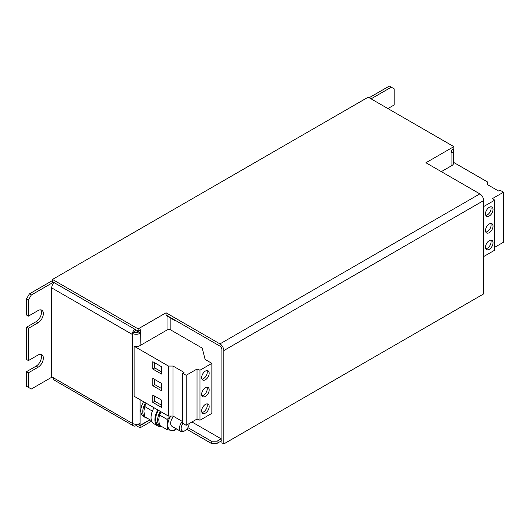 <?xml version="1.0" encoding="UTF-8"?>
<svg xmlns="http://www.w3.org/2000/svg" width="530" height="530" viewBox="0 0 530 530"><rect width="100%" height="100%" fill="white"/><g stroke="black" fill="none" stroke-linecap="round" stroke-linejoin="round"><path stroke-width="0.79" d="M209.184 406.576A5.326 3.074 120 0 0 208.078 404.138A5.326 3.074 120 0 0 203.977 405.563A5.326 3.074 120 0 0 201.652 410.922A5.326 3.074 120 0 0 202.751 413.36A5.326 3.074 120 0 0 206.859 411.936A5.326 3.074 120 0 0 209.184 406.576M201.97 412.492A5.326 3.074 120 0 0 207.256 405.463A5.326 3.074 120 0 0 206.939 403.893M209.184 389.908A5.326 3.074 120 0 0 208.078 387.47A5.326 3.074 120 0 0 203.977 388.894A5.326 3.074 120 0 0 201.652 394.254A5.326 3.074 120 0 0 202.751 396.692A5.326 3.074 120 0 0 206.859 395.267A5.326 3.074 120 0 0 209.184 389.908M201.97 395.824A5.326 3.074 120 0 0 207.256 388.795A5.326 3.074 120 0 0 206.939 387.225M209.184 373.233A5.326 3.074 120 0 0 208.078 370.795A5.326 3.074 120 0 0 203.977 372.226A5.326 3.074 120 0 0 201.652 377.585A5.326 3.074 120 0 0 202.751 380.023A5.326 3.074 120 0 0 206.859 378.592A5.326 3.074 120 0 0 209.184 373.233M201.97 379.155A5.326 3.074 120 0 0 207.256 372.126A5.326 3.074 120 0 0 206.939 370.55M485.5 230.497A5.326 3.074 120 0 0 486.6 232.935A5.326 3.074 120 0 0 490.7 231.511A5.326 3.074 120 0 0 493.026 226.151A5.326 3.074 120 0 0 491.926 223.713A5.326 3.074 120 0 0 487.819 225.137A5.326 3.074 120 0 0 485.5 230.497M485.818 232.067A5.326 3.074 120 0 0 491.105 225.038A5.326 3.074 120 0 0 490.78 223.468M485.5 247.172A5.326 3.074 120 0 0 486.6 249.61A5.326 3.074 120 0 0 490.7 248.179A5.326 3.074 120 0 0 493.026 242.819A5.326 3.074 120 0 0 491.926 240.381A5.326 3.074 120 0 0 487.819 241.812A5.326 3.074 120 0 0 485.5 247.172M485.818 248.742A5.326 3.074 120 0 0 491.105 241.713A5.326 3.074 120 0 0 490.78 240.136M485.5 213.828A5.326 3.074 120 0 0 486.6 216.266A5.326 3.074 120 0 0 490.7 214.842A5.326 3.074 120 0 0 493.026 209.482A5.326 3.074 120 0 0 491.926 207.044A5.326 3.074 120 0 0 487.819 208.469A5.326 3.074 120 0 0 485.5 213.828M485.818 215.399A5.326 3.074 120 0 0 491.105 208.369A5.326 3.074 120 0 0 490.78 206.799M157.861 409.968A13.614 7.857 120 0 0 155.628 423.523A13.614 7.857 120 0 0 157.715 425.934A13.614 7.857 120 0 0 161.133 426.504M154.011 407.742A13.614 7.857 120 0 0 151.772 421.304A13.614 7.857 120 0 0 153.866 423.708L157.715 425.934M189.071 423.755L189.071 423.629A5.591 3.233 -60 0 1 189.071 423.755A5.591 3.233 -60 0 1 185.116 430.605A5.591 3.233 -60 0 1 182.426 430.936A5.591 3.233 -60 0 1 182.963 423.45M185.116 430.605L184.261 431.102A6.804 3.929 -60 0 1 180.982 431.506A6.804 3.929 -60 0 1 180.856 431.44A6.804 3.929 -60 0 1 182.413 421.476M138.151 424.086L140.072 425.371L140.072 423.371A5.446 3.14 180 0 1 132.374 423.371A5.446 3.14 120 0 0 133.5 425.862A5.446 3.14 120 0 0 136.223 425.597L136.223 424.292M211.868 363.348L199.989 370.205L199.989 420.224L211.868 413.36L211.868 363.348L205.13 359.459L202.182 348.091L170.872 330.018A2.723 1.57 -0 0 0 167.023 330.018L140.072 345.573A5.446 3.14 -0 0 1 134.123 346.249L134.123 396.261L168.407 416.057L168.407 366.044L134.123 346.249M166.062 312.786L166.062 315.012L219.957 346.13A2.723 1.57 -120 0 1 221.885 349.462L221.885 442.822L223.812 443.935L223.812 350.575A5.446 3.14 -120 0 0 219.957 343.904L166.062 312.786L138.151 328.905L138.151 331.124L140.457 329.793L140.072 345.573M134.64 329.097A5.446 3.14 120 0 0 132.493 333.277L134.295 332.237A2.723 1.57 -0 0 0 138.151 332.237L138.535 330.906L135.521 332.641M441.331 171.647L451.918 165.532A5.446 3.14 180 0 0 453.514 163.306L453.514 150.414A5.446 3.14 0 0 0 453.137 149.268M453.514 150.414A5.446 3.14 0 0 1 451.918 152.64L451.533 152.865L451.533 150.195L453.846 148.864L453.846 146.638L425.928 162.756L479.829 193.874A5.446 3.14 60 0 1 483.678 200.539L483.678 293.898L223.812 443.935M140.072 425.371L149.871 419.714M143.584 401.727A12.521 7.228 120 0 0 143.438 416.434L145.359 417.547A12.521 7.228 120 0 0 147.075 418.097M26.5 327.235L28.428 328.348L28.428 360.579L26.5 359.466L26.5 327.235L36.126 321.677A7.486 4.319 120 0 0 40.711 315.973A7.486 4.319 120 0 0 40.704 309.858M28.428 360.579L38.047 355.02A7.486 4.319 120 0 1 41.79 354.65A7.486 4.319 120 0 1 42.943 360.652A7.486 4.319 120 0 1 38.047 367.244L36.126 366.137L26.5 371.689L26.5 386.251L31.31 389.027L52.099 377.029M26.5 371.689L28.428 372.802L28.428 387.364M132.493 333.277L132.374 334.463L51.715 287.896L51.715 376.803L53.451 377.804A5.446 3.14 -60 0 0 54.577 380.295L133.5 425.862M52.49 280.555L29.388 293.898L31.31 295.005L28.428 300.006L28.428 316.125L26.5 315.012L26.5 298.894L29.388 293.898M138.151 331.124L53.451 282.225L31.31 295.005M53.451 282.225L52.49 281.668L52.49 279.449L368.184 97.182L453.846 146.638M387.914 108.577L394.168 104.96L394.168 88.848L391.279 87.178L371.066 98.852M391.279 87.178L389.358 86.065L369.145 97.739M36.126 366.137A7.486 4.319 120 0 0 40.711 360.426A7.486 4.319 120 0 0 40.704 354.312M28.428 328.348L38.047 322.79A7.486 4.319 120 0 0 42.943 316.191A7.486 4.319 120 0 0 41.79 310.196A7.486 4.319 120 0 0 38.047 310.567L28.428 316.125M38.047 367.244L28.428 372.802M28.428 300.006L26.5 298.894M151.693 421.111L140.072 427.816L140.072 425.597L137.634 424.185M140.072 427.816L136.223 425.597M187.911 427.65L211.298 441.152L217.075 441.152L217.075 443.378L221.885 440.596M217.075 443.378L211.298 443.378L211.298 441.152M186.779 429.22L211.298 443.378M150.063 419.826L140.072 425.597M217.075 441.152L221.116 438.82M132.374 333.35A5.446 3.14 -0 0 0 140.072 333.35M140.457 333.125L138.535 332.012M221.885 439.264L191.94 421.973M136.223 330.018L136.223 330.018A2.723 1.57 120 0 0 134.474 332.33M51.715 287.896A5.446 3.14 -60 0 1 53.98 282.536M175.298 320.345L174.529 320.345L167.023 316.012M174.529 320.345L174.529 319.901M138.151 328.905L52.49 279.449M199.989 370.205L197.041 369.019L186.176 375.293L182.605 373.233L184.042 372.404L173.025 366.044L168.407 366.044M199.989 420.224L197.041 419.031L197.041 369.019M197.041 419.031L186.176 425.305L186.176 375.293M186.176 425.305L182.605 423.245L182.605 373.233M182.605 421.589L173.025 416.057L173.025 366.044M173.025 416.057L168.407 416.057M152.819 361.712L152.819 369.046L161.484 374.048L161.484 366.714L152.819 361.712M161.484 390.723L161.484 383.382L152.819 378.38L152.819 385.721L161.484 390.723M152.819 402.389L161.484 407.391L161.484 400.057L152.819 395.055L152.819 402.389L154.747 401.276L161.484 405.165M483.678 256.553L494.695 250.193L494.695 200.181L492.628 198.485L503.5 192.211L503.5 242.223L494.695 247.305M483.678 206.541L494.695 200.181M503.5 192.211L499.929 190.151L498.492 190.979L487.481 184.619L487.481 181.949L453.514 162.339M172.217 426.445A6.804 3.929 -60 0 1 172.091 426.378A6.804 3.929 -60 0 1 173.648 416.414M145.505 402.833A12.521 7.228 120 0 0 145.359 417.547M160.332 411.393A12.521 7.228 120 0 0 160.186 426.1A12.521 7.228 120 0 0 161.895 426.657M158.404 410.28A12.521 7.228 120 0 0 158.258 424.994L160.186 426.1M176.338 428.83A10.892 6.287 -60 0 1 171.64 430.406L167.102 429.664L167.791 424.927A10.892 6.287 120 0 0 171.64 430.406L174.807 430.353L176.503 428.922M161.12 411.85L159.431 414.97L167.102 419.396L167.791 424.927A10.892 6.287 -60 0 1 170.859 416.057M167.102 419.396L170.686 416.116M159.431 414.97L158.748 419.7L159.431 425.232L167.102 429.664M146.3 403.29L144.611 406.411L152.349 411.147M144.611 406.411L143.922 411.147L144.611 416.679L151.527 420.668M154.747 396.168L154.747 401.276M154.747 379.493L154.747 384.608L161.484 388.497M154.747 384.608L152.819 385.721M154.747 362.825L154.747 367.939L152.819 369.046M154.747 367.939L161.484 371.828M167.023 330.018L167.023 315.569M170.872 330.018L170.872 318.232M451.918 152.64L451.918 165.532M140.072 399.7L140.072 423.371M132.374 334.463L132.374 423.371L53.451 377.804M38.047 322.79L36.126 321.677M219.957 343.904L479.829 193.874M223.812 350.575L483.678 200.539M180.856 431.44L172.091 426.378"/></g></svg>
